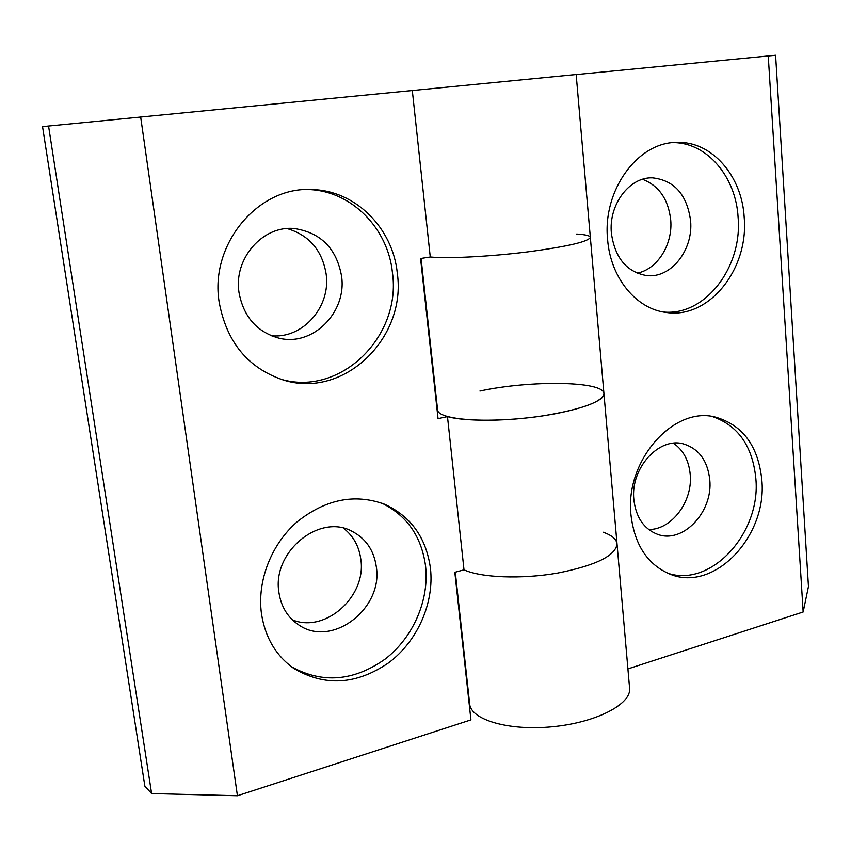 <?xml version="1.0" encoding="UTF-8"?>
<svg xmlns="http://www.w3.org/2000/svg" width="851" height="851" viewBox="0 0 851 851"><rect width="100%" height="100%" fill="white"/><g stroke="black" fill="none" stroke-linecap="round" stroke-linejoin="round"><path stroke-width="1.28" d="M219.132 301.945C226.515 341.974 247.832 367.972 283.085 379.929C343.634 399.566 406.735 338.092 397.311 273.32C392.971 228.249 355.314 189.964 311.285 189.571C258.268 186.475 209.686 244.067 219.132 301.945M280.936 379.259C340.74 396.864 401.661 336.219 392.439 272.724C388.141 228.738 351.963 191.135 309.019 189.56M238.982 292.393C243.45 316.498 256.598 331.699 278.437 338.017C312.477 347.155 347.07 312.477 341.559 276.128C336.581 248.577 320.933 232.727 294.606 228.579C263.108 225.015 233.493 258.396 238.982 292.393M271.352 335.751C302.828 339.028 330.996 306.732 326.146 274.043C322.189 250.332 309.19 235.174 287.159 228.579M261.448 613.539C265.097 637.261 275.798 655.493 293.552 668.258C324.593 686.768 356.324 684.927 388.737 662.738C417.607 641.058 434.308 603.019 430.468 568.468C426.277 537.779 410.948 516.366 384.503 504.217C354.697 493.335 325.539 499.239 297.02 521.929C271.299 544.321 257.013 580.925 261.448 613.539M291.446 666.737C322.465 683.832 353.708 681.268 385.195 659.046C413.267 637.388 429.372 600.093 425.585 566.192C421.607 536.736 407.118 515.759 382.12 503.281M278.905 592.392C281.107 606.827 287.829 617.741 299.063 625.123C332.23 648.026 383.248 608.38 376.333 566.947C373.929 550.15 365.643 538.172 351.442 530.992C318.923 513.525 271.905 552.256 278.905 592.392M292.34 619.847C325.476 633.644 366.802 596.136 360.803 559.235C359.037 546.151 353.25 535.8 343.442 528.205M48.56 126.033L412.31 90.525L430.266 256.991C447.498 258.757 489.261 256.662 526.865 251.992C567.16 246.641 588.318 241.758 590.339 237.365C588.318 241.758 567.16 246.641 526.865 251.992C489.261 256.662 447.498 258.757 430.266 256.991L420.575 258.513L438.052 418.639L447.477 416.618L464.008 569.83C481.23 577.744 521.61 579.35 557.49 573.106C595.891 565.447 615.73 555.692 617.018 543.853C615.73 555.692 595.891 565.447 557.49 573.106C521.61 579.35 481.23 577.744 464.008 569.83L454.828 572.308L470.933 719.893L237.418 795.749L151.606 793.568L144.872 786.207L42.55 126.65L48.56 126.033L151.606 793.568M412.31 90.525L576.159 74.516L590.339 237.365C590.009 235.695 585.467 234.589 576.691 234.046M479.932 391.035C530.354 380.057 604.114 380.982 603.944 393.683C602.306 401.949 581.818 409.374 542.502 415.937C505.781 421.426 464.71 421.585 447.477 416.618M140.66 116.97L237.418 795.749M761.836 480.081C758.305 446.052 742.838 425.075 715.446 417.118C673.684 405.704 624.751 460.742 630.974 514.983C634.601 545.14 647.739 564.904 670.386 574.308C714.542 592.402 767.411 535.949 761.836 480.081M667.578 573.17C711.287 588.041 761.209 532.683 755.837 478.528C752.571 446.158 738.115 425.511 712.468 416.575M709.777 479.858C707.649 460.731 698.916 448.775 683.587 443.967C659.036 436.584 630.251 468.284 633.857 499.686C635.995 517.493 643.92 529.045 657.632 534.354C682.991 544.012 713.17 511.834 709.777 479.858M648.675 529.524C671.641 529.865 692.895 501.345 690.214 474.539C688.885 460.529 683.3 450.105 673.46 443.243M744.21 217.611C742.072 175.997 711.766 140.809 676.673 142.425C637.633 142.074 602.38 190.581 607.603 239.546C610.475 278.043 636.505 309.243 666.429 312.477C709.011 319.125 748.848 269.161 744.21 217.611M663.514 312.019C705.053 316.2 742.561 267.342 738.104 217.377C735.955 177.242 707.521 142.904 673.694 142.596M690.597 220.803C687.002 194.56 674.258 180.242 652.366 177.838C629.304 176.923 608.38 204.921 611.401 233.355C614.986 257.991 626.73 272.065 646.632 275.575C670.907 278.639 693.427 250.141 690.597 220.803M637.091 273.171C657.419 269.331 672.971 244.471 670.716 219.962C668.343 199.272 658.951 185.72 642.537 179.306M603.168 532.205C611.826 535.268 616.443 539.151 617.018 543.853L590.339 237.365M617.018 543.853L629.591 688.225C631.602 704.064 596.36 722.552 552.639 726.733C508.93 731.126 470.763 719.84 469.667 703.905L455.296 572.18M421.085 258.427L437.605 409.991C437.871 418.607 476.826 422.926 522.408 418.405C567.989 413.99 605.369 402.183 603.944 393.683M768.24 55.889L803.153 611.986L808.45 586.552L775.591 55.251L576.17 74.58M803.153 611.986L627.91 668.907"/></g></svg>
